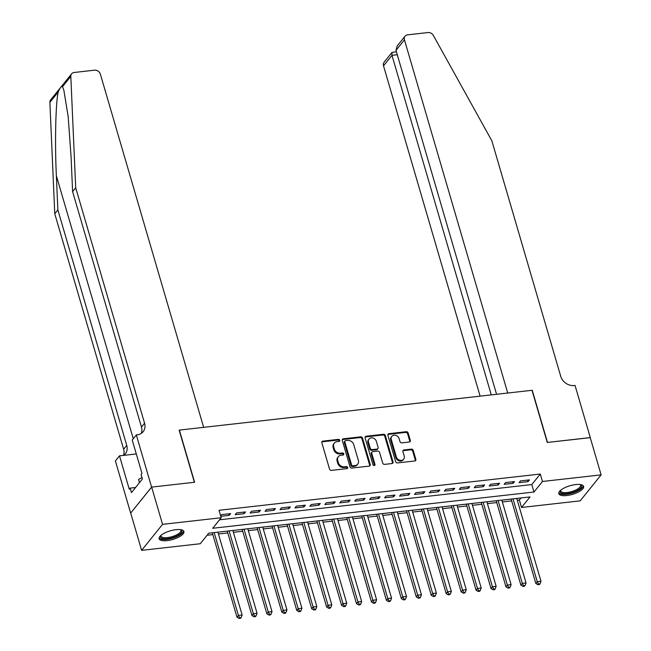 <?xml version="1.0" encoding="UTF-8"?>
<svg xmlns="http://www.w3.org/2000/svg" width="651" height="651" viewBox="0 0 651 651"><rect width="100%" height="100%" fill="white"/><g stroke="black" fill="none" stroke-linecap="round" stroke-linejoin="round"><path stroke-width="0.98" d="M339.789 440.271A1.139 0.952 38.9 0 0 338.463 439.36L322.88 441.118A1.627 1.367 38.9 0 0 321.838 442.745L329.536 469.078A1.627 1.367 38.9 0 0 331.432 470.38L347.016 468.614A1.139 0.952 38.9 0 0 346.413 466.572L344.403 466.8A5.2 4.362 38.9 0 1 338.341 462.649L337.698 460.452A5.2 4.362 38.9 0 1 338.341 456.66A5.2 4.362 38.9 0 1 341.018 455.244L343.036 455.016A1.139 0.952 38.9 0 0 342.442 452.966L340.424 453.194A5.2 4.362 38.9 0 1 334.362 449.044L333.719 446.846A5.2 4.362 38.9 0 1 334.362 443.054A5.2 4.362 38.9 0 1 337.039 441.638L339.057 441.411A1.139 0.952 38.9 0 0 339.789 440.271M339.261 441.362A1.139 0.952 38.9 0 0 337.893 440.06L322.31 441.826A1.627 1.367 38.9 0 0 321.83 441.972M347.211 468.574A1.139 0.952 38.9 0 0 345.852 467.272L343.834 467.499L344.403 466.8M343.24 454.968A1.139 0.952 38.9 0 0 341.873 453.666L339.855 453.893L340.424 453.194M566.809 495.533A12.914 4.492 -16.3 0 1 558.827 493.678A12.914 4.492 -16.3 0 1 575.639 484.572A12.914 4.492 -16.3 0 1 583.621 486.427A12.914 4.492 -16.3 0 1 566.809 495.533M167.095 540.639A12.914 4.492 -16.3 0 1 159.113 538.784A12.914 4.492 -16.3 0 1 175.925 529.678A12.914 4.492 -16.3 0 1 183.907 531.533A12.914 4.492 -16.3 0 1 167.095 540.639M409.276 442.021A1.627 1.367 38.9 0 0 410.317 440.393L408.153 433.005A1.627 1.367 38.9 0 0 406.257 431.711L388.948 433.664A1.627 1.367 38.9 0 0 387.915 435.291L395.613 461.624A1.627 1.367 38.9 0 0 397.509 462.918L414.817 460.965A1.627 1.367 38.9 0 0 415.851 459.337L413.247 450.411A1.627 1.367 38.9 0 0 411.351 449.117L403.945 449.955A1.627 1.367 38.9 0 0 402.904 451.582L404.198 456.009A4.345 3.646 38.9 0 1 403.661 459.175A4.345 3.646 38.9 0 1 399.641 460.176A4.345 3.646 38.9 0 1 396.353 456.888L391.284 439.555A4.345 3.646 38.9 0 1 391.821 436.39A4.345 3.646 38.9 0 1 395.841 435.381A4.345 3.646 38.9 0 1 399.128 438.668L399.974 441.557A1.627 1.367 38.9 0 0 401.87 442.859L409.276 442.021M151.585 487.111L194.389 482.277L179.139 430.116L203.649 427.349L100.36 74.149A4.972 4.166 38.9 0 0 94.574 70.178L74.173 72.481A4.972 4.166 38.9 0 0 71.61 73.84A4.972 4.166 38.9 0 0 70.813 76.37L75.703 187.773L144.563 423.24A11.596 9.724 -141.1 0 1 143.13 431.694A11.596 9.724 -141.1 0 1 137.149 434.852L136.328 434.949L151.585 487.111L130.648 513.102L151.659 487.103L194.616 482.253L179.367 430.091L532.013 390.291L547.263 442.452L590.221 437.602L601.117 474.864L580.187 500.855L521.532 507.471L530.02 496.933L208.751 533.193L200.264 543.731L141.617 550.347L162.555 524.356L221.202 517.74L212.714 528.278L533.983 492.018L542.47 481.48L601.117 474.864M151.659 487.103L162.555 524.356M219.533 519.807L531.802 484.564L540.289 474.034L219.021 510.286L221.202 517.74M540.289 474.034L542.47 481.48M362.542 438.156A1.627 1.367 38.9 0 0 360.646 436.854L343.337 438.807A1.627 1.367 38.9 0 0 342.296 440.442L349.994 466.767A1.627 1.367 38.9 0 0 351.89 468.069L369.198 466.116A1.627 1.367 38.9 0 0 370.24 464.488L362.542 438.156L361.972 438.855A1.627 1.367 38.9 0 0 360.076 437.562L342.768 439.515A1.627 1.367 38.9 0 0 342.288 439.661M366.147 436.235L383.455 434.282A1.627 1.367 38.9 0 1 385.343 435.584L393.049 461.909A1.627 1.367 38.9 0 1 392.008 463.536L384.603 464.375A1.627 1.367 38.9 0 1 382.707 463.081L379.582 452.396A1.627 1.367 38.9 0 0 377.686 451.102L372.779 451.656A1.627 1.367 38.9 0 0 371.737 453.283L374.984 464.399A1.139 0.952 38.9 0 1 372.933 464.635L365.105 437.863A1.627 1.367 38.9 0 1 366.147 436.235L365.577 436.935L382.886 434.982L383.455 434.282M220.787 516.316L229.193 515.364L230.609 513.606L221.641 514.624L220.648 515.852M245.549 511.922L236.59 512.931L235.174 514.689L244.141 513.68L245.549 511.922M260.498 510.238L251.53 511.247L250.114 513.004L259.082 511.995L260.498 510.238M275.438 508.553L266.471 509.562L265.055 511.32L274.022 510.303L275.438 508.553M290.379 506.86L281.419 507.878L280.003 509.635L288.963 508.618L290.379 506.86M305.327 505.176L296.36 506.193L294.944 507.943L303.911 506.934L305.327 505.176M320.268 503.492L311.3 504.501L309.884 506.258L318.852 505.249L320.268 503.492M335.208 501.807L326.241 502.816L324.833 504.574L333.792 503.565L335.208 501.807M350.148 500.114L341.189 501.132L339.773 502.889L348.741 501.872L350.148 500.114M365.097 498.43L356.13 499.447L354.714 501.197L363.681 500.188L365.097 498.43M380.038 496.746L371.07 497.755L369.654 499.512L378.622 498.503L380.038 496.746M394.978 495.061L386.01 496.07L384.603 497.828L393.562 496.819L394.978 495.061M409.918 493.377L400.959 494.386L399.543 496.143L408.511 495.126L409.918 493.377M424.867 491.684L415.899 492.701L414.484 494.451L423.451 493.442L424.867 491.684M439.807 490L430.84 491.009L429.424 492.766L438.392 491.757L439.807 490M454.748 488.315L445.789 489.324L444.373 491.082L453.332 490.073L454.748 488.315M469.697 486.631L460.729 487.64L459.313 489.397L468.281 488.38L469.697 486.631M484.637 484.938L475.669 485.955L474.253 487.713L483.221 486.696L484.637 484.938M499.577 483.254L490.61 484.263L489.202 486.02L498.161 485.011L499.577 483.254M514.518 481.569L505.558 482.578L504.143 484.336L513.11 483.327L514.518 481.569M519.083 482.651L528.051 481.634L529.466 479.885L520.499 480.894L519.083 482.651M207.083 535.26L212.836 534.617M218.443 533.983L227.785 532.925M233.383 532.298L242.725 531.24M248.324 530.606L257.666 529.556M263.273 528.921L272.606 527.871M278.213 527.237L287.555 526.179M293.153 525.552L302.495 524.494M308.094 523.86L317.436 522.81M323.042 522.175L332.376 521.125M337.983 520.491L347.325 519.433M352.923 518.806L362.265 517.748M367.864 517.122L377.206 516.064M382.812 515.429L392.154 514.38M397.753 513.745L407.095 512.695M412.693 512.06L422.035 511.002M427.642 510.376L436.976 509.318M442.582 508.683L451.924 507.634M457.523 506.999L466.865 505.949M472.463 505.314L481.805 504.256M487.412 503.63L496.754 502.572M502.352 501.937L511.694 500.888M517.293 500.253L519.352 500.025L521.02 497.95M130.721 513.094L141.617 550.347M519.352 500.025L521.532 507.471M531.802 484.564L533.983 492.018M229.193 515.364L228.745 513.818M244.141 513.68L243.686 512.134M259.082 511.995L258.626 510.449M274.022 510.303L273.575 508.765M288.963 508.618L288.515 507.072M303.911 506.934L303.456 505.388M318.852 505.249L318.396 503.703M333.792 503.565L333.345 502.019M348.741 501.872L348.285 500.326M363.681 500.188L363.225 498.642M378.622 498.503L378.174 496.957M393.562 496.819L393.114 495.273M408.511 495.126L408.055 493.58M423.451 493.442L422.995 491.896M438.392 491.757L437.944 490.211M453.332 490.073L452.884 488.527M468.281 488.38L467.825 486.842M483.221 486.696L482.765 485.15M498.161 485.011L497.714 483.465M513.11 483.327L512.654 481.781M528.051 481.634L527.595 480.096M334.362 443.054L333.792 443.754A5.2 4.362 38.9 0 0 333.149 447.546L333.719 446.846M339.855 453.893A5.2 4.362 38.9 0 1 333.792 449.743L333.149 447.546M338.341 456.66L337.771 457.36A5.2 4.362 38.9 0 0 337.128 461.152L337.698 460.452M343.834 467.499A5.2 4.362 38.9 0 1 337.771 463.349L337.128 461.152M369.687 465.961A1.627 1.367 38.9 0 0 369.67 465.188L361.972 438.855M345.551 440.678A1.139 0.952 38.9 0 0 344.818 441.817L351.581 464.928A1.139 0.952 38.9 0 0 352.907 465.839L355.031 465.595A5.2 4.362 38.9 0 0 357.716 464.179A5.2 4.362 38.9 0 0 358.359 460.387L353.737 444.584A5.2 4.362 38.9 0 0 347.675 440.434L345.551 440.678M344.965 440.987L344.395 441.687A1.139 0.952 38.9 0 0 344.257 442.517L344.818 441.817M357.716 464.179L357.147 464.879A5.2 4.362 38.9 0 1 354.469 466.303L352.337 466.539A1.139 0.952 38.9 0 1 351.011 465.628L344.257 442.517M392.488 463.39A1.627 1.367 38.9 0 0 392.48 462.617L384.782 436.284A1.627 1.367 38.9 0 0 382.886 434.982M371.941 452.103L371.371 452.803A1.627 1.367 38.9 0 0 371.168 453.991L374.423 465.107L374.984 464.399M376.343 441.321A4.345 3.646 38.9 0 0 373.047 438.033A4.345 3.646 38.9 0 0 369.036 439.034A4.345 3.646 38.9 0 0 368.499 442.208L370.281 448.311A1.627 1.367 38.9 0 0 372.177 449.605L377.092 449.052A1.627 1.367 38.9 0 0 378.125 447.424L376.343 441.321M369.036 439.034L368.466 439.734A4.345 3.646 38.9 0 0 367.929 442.908L368.499 442.208M377.93 448.612L377.36 449.312A1.627 1.367 38.9 0 1 376.522 449.76L371.607 450.313A1.627 1.367 38.9 0 1 369.719 449.011L367.929 442.908M365.577 436.935A1.627 1.367 38.9 0 0 365.097 437.09M391.821 436.39L391.251 437.09A4.345 3.646 38.9 0 0 390.714 440.263L391.284 439.555M403.661 459.175L403.099 459.883A4.345 3.646 38.9 0 1 399.079 460.884A4.345 3.646 38.9 0 1 395.784 457.596L390.714 440.263M415.297 460.818A1.627 1.367 38.9 0 0 415.289 460.037L412.677 451.119A1.627 1.367 38.9 0 0 410.781 449.817L403.376 450.655A1.627 1.367 38.9 0 0 402.896 450.801M409.756 441.874A1.627 1.367 38.9 0 0 409.748 441.093L407.591 433.712A1.627 1.367 38.9 0 0 405.695 432.41L388.387 434.363A1.627 1.367 38.9 0 0 387.898 434.518M212.307 532.795L236.98 617.164L238.396 615.407L242.131 614.992L217.906 532.16M214.171 532.583L238.396 615.407L239.658 617.75L239.088 618.45L240.585 618.279L241.147 617.579L239.658 617.75M242.131 614.992L241.147 617.579M239.088 618.45L236.98 617.164M180.75 529.686A11.181 3.89 -16.3 0 1 172.897 537.506A11.181 3.89 -16.3 0 1 160.773 535.529M161.025 535.309A10.351 3.605 163.7 0 0 161.009 536.131A10.351 3.605 163.7 0 0 172.548 536.497A10.351 3.605 163.7 0 0 180.88 530.321A10.351 3.605 163.7 0 0 180.425 529.637M159.072 538.043A12.833 4.467 163.7 0 0 173.15 538.027A12.833 4.467 163.7 0 0 183.541 530.89M141.959 477.549L138.557 479.453L139.485 482.627M580.464 484.572A11.181 3.89 -16.3 0 1 572.611 492.392A11.181 3.89 -16.3 0 1 560.487 490.415M560.739 490.203A10.351 3.605 163.7 0 0 560.723 491.017A10.351 3.605 163.7 0 0 572.27 491.391A10.351 3.605 163.7 0 0 580.594 485.207A10.351 3.605 163.7 0 0 580.139 484.531M558.786 492.937A12.833 4.467 163.7 0 0 572.872 492.921A12.833 4.467 163.7 0 0 583.255 485.776M75.703 187.773L72.603 191.622L71.105 157.461L68.184 116.708L63.855 90.163L62.537 86.656C61.503 85.883 60.047 87.698 58.159 92.084C55.628 103.786 54.782 143.301 56.368 175.762L57.866 209.915L126.725 445.39A11.596 9.724 -141.1 0 1 125.293 453.837A11.596 9.724 -141.1 0 1 123.657 455.375M57.866 209.915L54.765 213.764L123.625 449.231A11.596 9.724 -141.1 0 1 123.495 455.391M141.283 433.379A11.596 9.724 -141.1 0 0 141.462 427.089L72.603 191.622M58.159 92.084L49.883 102.37L54.765 213.764M136.328 434.949L132.226 440.043L141.991 473.423L141.08 474.546L142.39 479.022L131.469 492.579L130.159 488.104L129.256 489.227L119.499 455.846L115.39 460.941L130.648 513.102M136.295 453.95L119.499 455.846M49.883 102.37A4.972 4.166 -141.1 0 1 50.68 99.831L71.61 73.84M135.563 487.493L130.159 488.104M590.245 437.667L547.491 442.428L532.233 390.266L507.731 393.033L404.442 39.825L395.987 50.33L496.567 394.294M395.987 50.33L397.216 45.944L405.06 36.204A4.972 4.166 38.9 0 1 407.624 34.853L428.016 32.55A4.972 4.166 38.9 0 1 433.363 35.455L491.855 140.811L560.714 376.278A11.596 9.724 38.9 0 0 574.223 385.53L575.045 385.433L590.302 437.594M491.269 394.888L391.967 55.319L383.512 65.824A4.972 4.166 -141.1 0 1 384.123 62.195L391.967 52.454L391.967 55.319L397.273 54.717M480.104 396.15L383.512 65.824M405.06 36.204A4.972 4.166 38.9 0 0 404.442 39.825M396.394 51.738L391.967 52.454M227.248 531.102L251.921 615.48L253.337 613.722L257.072 613.299L232.855 530.475M229.111 530.899L253.337 613.722L254.598 616.058L254.036 616.766L255.526 616.595L256.095 615.895L254.598 616.058M257.072 613.299L256.095 615.895M254.036 616.766L251.921 615.48M242.188 529.418L266.861 613.795L268.277 612.038L272.012 611.615L247.795 528.791M244.06 529.206L268.277 612.038L269.538 614.373L268.977 615.081L270.466 614.91L271.036 614.202L269.538 614.373M272.012 611.615L271.036 614.202M268.977 615.081L266.861 613.795M257.137 527.733L281.81 612.111L283.218 610.353L286.961 609.93L262.735 527.098M259 527.522L283.218 610.353L284.487 612.689L283.917 613.388L285.415 613.226L285.976 612.518L284.487 612.689M286.961 609.93L285.976 612.518M283.917 613.388L281.81 612.111M272.077 526.049L296.75 610.418L298.166 608.661L301.901 608.246L277.676 525.414M273.941 525.837L298.166 608.661L299.427 611.004L298.858 611.704L300.355 611.533L300.925 610.833L299.427 611.004M301.901 608.246L300.925 610.833M298.858 611.704L296.75 610.418M287.018 524.364L311.691 608.734L313.107 606.976L316.842 606.553L292.625 523.73M288.889 524.153L313.107 606.976L314.368 609.32L313.806 610.02L315.296 609.849L315.865 609.149L314.368 609.32M316.842 606.553L315.865 609.149M313.806 610.02L311.691 608.734M301.958 522.672L326.631 607.049L328.047 605.292L331.782 604.869L307.565 522.045M303.83 522.46L328.047 605.292L329.308 607.627L328.747 608.335L330.244 608.164L330.806 607.464L329.308 607.627M331.782 604.869L330.806 607.464M328.747 608.335L326.631 607.049M316.907 520.987L341.58 605.365L342.996 603.607L346.731 603.184L322.505 520.352M318.77 520.776L342.996 603.607L344.257 605.943L343.687 606.642L345.185 606.48L345.746 605.772L344.257 605.943M346.731 603.184L345.746 605.772M343.687 606.642L341.58 605.365M331.847 519.303L356.52 603.672L357.936 601.923L361.671 601.5L337.446 518.668M333.711 519.091L357.936 601.923L359.197 604.258L358.628 604.958L360.125 604.787L360.695 604.087L359.197 604.258M361.671 601.5L360.695 604.087M358.628 604.958L356.52 603.672M346.788 517.618L371.461 601.988L372.877 600.23L376.612 599.807L352.394 516.984M348.659 517.407L372.877 600.23L374.138 602.574L373.576 603.274L375.066 603.103L375.635 602.403L374.138 602.574M376.612 599.807L375.635 602.403M373.576 603.274L371.461 601.988M361.736 515.926L386.409 600.303L387.817 598.546L391.552 598.123L367.335 515.299M363.6 515.714L387.817 598.546L389.086 600.881L388.517 601.589L390.014 601.418L390.576 600.718L389.086 600.881M391.552 598.123L390.576 600.718M388.517 601.589L386.409 600.303M376.677 514.241L401.35 598.619L402.766 596.861L406.501 596.438L382.275 513.606M378.54 514.03L402.766 596.861L404.027 599.197L403.457 599.897L404.955 599.734L405.516 599.026L404.027 599.197M406.501 596.438L405.516 599.026M403.457 599.897L401.35 598.619M391.617 512.557L416.29 596.926L417.706 595.177L421.441 594.754L397.224 511.922M393.489 512.345L417.706 595.177L418.967 597.512L418.406 598.212L419.895 598.041L420.465 597.341L418.967 597.512M421.441 594.754L420.465 597.341M418.406 598.212L416.29 596.926M406.558 510.872L431.231 595.242L432.646 593.484L436.382 593.069L412.164 510.238M408.429 510.661L432.646 593.484L433.908 595.828L433.346 596.528L434.844 596.357L435.405 595.657L433.908 595.828M436.382 593.069L435.405 595.657M433.346 596.528L431.231 595.242M421.506 509.18L446.179 593.557L447.587 591.8L451.33 591.377L427.105 508.553M423.37 508.976L447.587 591.8L448.856 594.135L448.287 594.843L449.784 594.672L450.346 593.972L448.856 594.135M451.33 591.377L450.346 593.972M448.287 594.843L446.179 593.557M436.447 507.495L461.12 591.873L462.535 590.115L466.271 589.692L442.045 506.86M438.31 507.284L462.535 590.115L463.797 592.451L463.227 593.151L464.724 592.988L465.294 592.28L463.797 592.451M466.271 589.692L465.294 592.28M463.227 593.151L461.12 591.873M451.387 505.811L476.06 590.18L477.476 588.431L481.211 588.008L456.994 505.176M453.259 505.599L477.476 588.431L478.737 590.766L478.176 591.466L479.665 591.303L480.235 590.595L478.737 590.766M481.211 588.008L480.235 590.595M478.176 591.466L476.06 590.18M466.336 504.126L491 588.496L492.416 586.738L496.152 586.323L471.934 503.492M468.199 503.915L492.416 586.738L493.686 589.082L493.116 589.782L494.614 589.611L495.175 588.911L493.686 589.082M496.152 586.323L495.175 588.911M493.116 589.782L491 588.496M481.276 502.434L505.949 586.811L507.365 585.054L511.1 584.631L486.875 501.807M483.14 502.23L507.365 585.054L508.626 587.389L508.057 588.097L509.554 587.926L510.115 587.226L508.626 587.389M511.1 584.631L510.115 587.226M508.057 588.097L505.949 586.811M496.217 500.749L520.89 585.127L522.305 583.369L526.041 582.946L501.823 500.123M498.08 500.538L522.305 583.369L523.567 585.705L523.005 586.413L524.494 586.242L525.064 585.542L523.567 585.705M526.041 582.946L525.064 585.542M523.005 586.413L520.89 585.127M511.157 499.065L535.83 583.442L537.246 581.685L540.981 581.262L516.764 498.43M513.029 498.853L537.246 581.685L538.507 584.02L537.946 584.72L539.435 584.557L540.005 583.849L538.507 584.02M540.981 581.262L540.005 583.849M537.946 584.72L535.83 583.442M337.893 440.06L338.463 439.36M345.852 467.272L346.413 466.572M341.873 453.666L342.442 452.966M333.792 449.743L334.362 449.044M337.771 463.349L338.341 462.649M322.31 441.826L322.88 441.118M369.67 465.188L370.24 464.488M342.768 439.515L343.337 438.807M360.076 437.562L360.646 436.854M351.011 465.628L351.581 464.928M352.337 466.539L352.907 465.839M354.469 466.303L355.031 465.595M384.782 436.284L385.343 435.584M392.48 462.617L393.049 461.909M371.168 453.991L371.737 453.283M369.719 449.011L370.281 448.311M371.607 450.313L372.177 449.605M376.522 449.76L377.092 449.052M395.784 457.596L396.353 456.888M403.376 450.655L403.945 449.955M410.781 449.817L411.351 449.117M412.677 451.119L413.247 450.411M415.289 460.037L415.851 459.337M388.387 434.363L388.948 433.664M405.695 432.41L406.257 431.711M407.591 433.712L408.153 433.005M409.748 441.093L410.317 440.393M56.368 175.762L133.268 438.75M126.725 445.39L123.625 449.231M141.462 427.089L144.563 423.24M70.813 76.37L62.537 86.656"/></g></svg>

